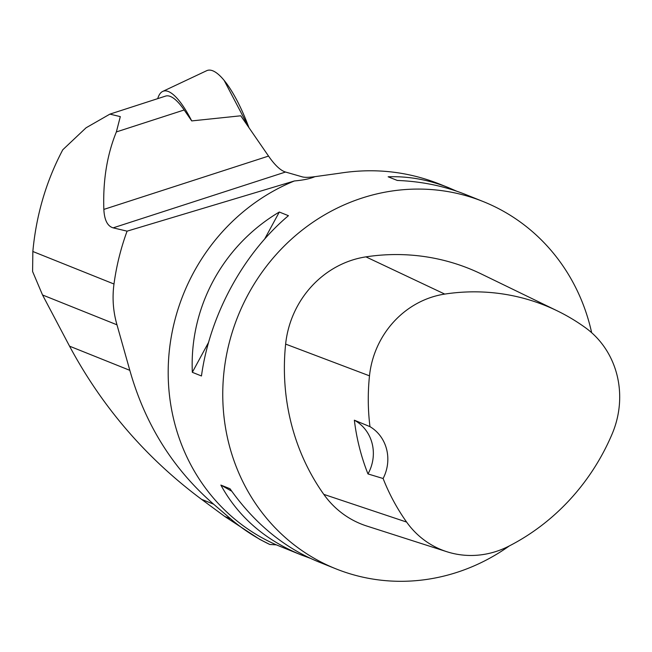 <?xml version="1.0" encoding="UTF-8"?>
<svg xmlns="http://www.w3.org/2000/svg" width="652" height="652" viewBox="0 0 652 652"><rect width="100%" height="100%" fill="white"/><g stroke="black" fill="none" stroke-linecap="round" stroke-linejoin="round"><path stroke-width="0.98" d="M224.223 80.538L248.966 127.71A79.136 22.176 -107.9 0 0 206.635 70.718L162.698 91.427A72.967 20.448 72.1 0 1 191.721 120.913L184.182 109.976L116.366 131.932L120.31 116.618L109.903 114.124L86.056 127.8L62.788 149.764C46.219 181.093 36.235 214.997 32.844 251.493L113.986 284.019C116.455 265.869 120.816 248.249 127.083 231.158L113.155 227.85L285.535 172.03A80.726 22.616 72.1 0 1 268.542 156.081L240.759 115.795L191.721 120.913M157.711 98.648A72.967 20.448 72.1 0 1 162.698 91.427M109.903 114.124L165.575 96.097A70.057 19.633 72.1 0 1 184.182 109.976M32.844 251.493L32.6 271.517L42.535 294.973L116.977 324.818C113.138 311.46 112.136 297.866 113.986 284.019M213.628 504.192L230.661 518.845A200.221 187.173 -68.2 0 0 269.814 544.485L259.683 539.343L224.785 516.49L201.566 499.351L213.628 504.192C173.049 469.008 145.111 424.387 129.821 370.336L116.977 324.818M42.535 294.973L69.552 346.171C102.119 406.97 146.121 458.03 201.566 499.351M116.366 131.932C107.034 154.793 102.853 180.62 103.847 209.406C104.393 220.066 107.498 226.211 113.155 227.85M509.334 545.92A197.849 184.956 -68.2 0 1 460.834 571.062A197.849 184.956 -68.2 0 1 335.927 568.837A197.849 184.956 -68.2 0 1 223.269 379.741A197.849 184.956 -68.2 0 1 362.178 198.004A197.849 184.956 -68.2 0 1 483.165 201.549A197.849 184.956 -68.2 0 1 591.657 332.707M483.165 201.549L465.601 194.508C444.46 186.089 421.689 181.403 397.28 180.449L388.152 176.79C408.413 176.081 428.551 179.707 448.56 187.678L439.228 183.937C407.247 171.337 373.946 167.784 339.342 173.269L314.924 176.668C310.189 178.713 303.335 180.148 294.37 180.971A197.849 184.956 111.8 0 0 168.436 362.219A197.849 184.956 111.8 0 0 276.309 544.844L301.322 554.966C265.014 540.052 238.2 516.751 220.865 485.072L229.993 488.731C254.402 523.254 283.864 547.607 318.363 561.796L335.927 568.837M310.165 558.242L301.322 554.966M448.56 187.678L456.759 191.223M279.309 212.03L288.437 215.69C243.229 253.677 209.773 315.332 201.46 375.976L192.332 372.316C189.406 307.165 222.854 245.511 279.309 212.03L264.663 239.015M285.535 172.03L302.365 176.888C304.777 177.54 308.966 177.466 314.924 176.668M269.814 544.485L276.309 544.844M294.37 180.971L127.083 231.158M446.881 551.731L366.758 526.025A94.972 88.778 -68.2 0 1 323.799 494.371A221.59 207.149 -68.2 0 1 285.633 344.093A94.972 88.778 -68.2 0 1 365.935 256.864A221.59 207.149 -68.2 0 1 481.518 274.076L557.216 310.833A215.625 201.574 -68.2 0 1 585.496 327.76A89.006 83.203 -68.2 0 1 612.236 433.727A215.625 201.574 -68.2 0 1 508.617 546.286A89.006 83.203 -68.2 0 1 446.881 551.731A89.006 83.203 -68.2 0 1 406.62 522.073A215.625 201.574 -68.2 0 1 383.107 478.511L367.972 473.931A216.733 202.609 111.8 0 1 354.354 420.198A39.568 36.993 -68.2 0 1 367.972 473.931M354.354 420.198L369.969 426.644A215.625 201.574 -68.2 0 1 369.488 375.837A89.006 83.203 -68.2 0 1 444.745 294.085A215.625 201.574 -68.2 0 1 557.216 310.833M369.969 426.644A39.568 36.993 -68.2 0 1 383.107 478.511M208.558 342.414L192.332 372.316M220.865 485.072L231.745 491.209M444.745 294.085L365.935 256.864M406.62 522.073L323.799 494.371M369.488 375.837L285.633 344.093M103.847 209.406L268.542 156.081M69.552 346.171L129.821 370.336M224.785 516.49L230.661 518.845"/></g></svg>
